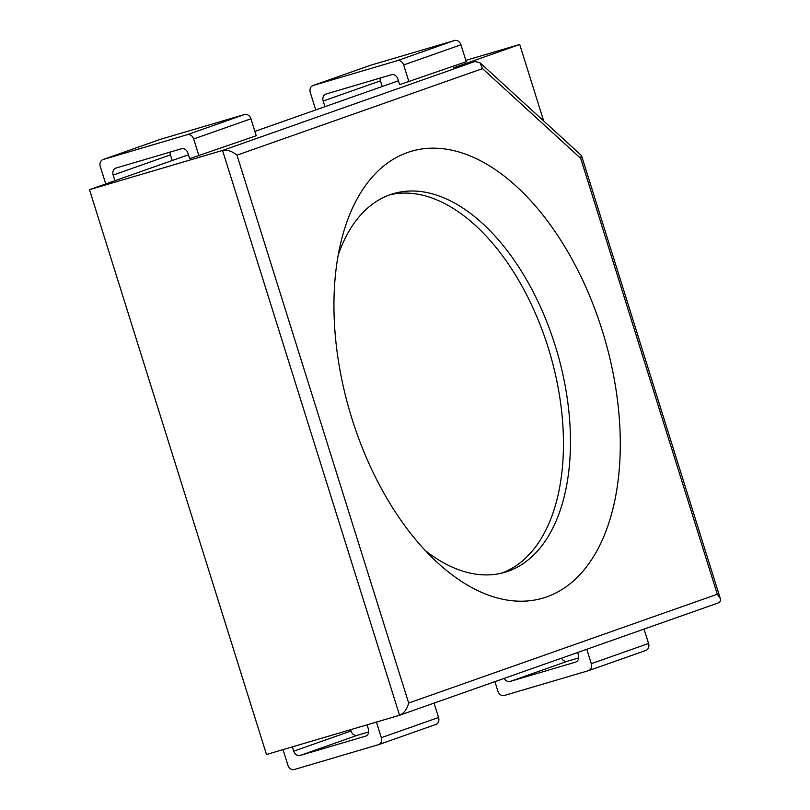 <?xml version="1.0" encoding="UTF-8"?>
<svg xmlns="http://www.w3.org/2000/svg" width="810" height="810" viewBox="0 0 810 810"><rect width="100%" height="100%" fill="white"/><g stroke="black" fill="none" stroke-linecap="round" stroke-linejoin="round"><path stroke-width="1.21" d="M546.77 596.869A232.885 132.577 -106.4 0 1 436.62 561.836A232.885 132.577 -106.4 0 1 341.567 239.517A232.885 132.577 -106.4 0 1 568.914 253.702A232.885 132.577 -106.4 0 1 546.77 596.869M338.216 255.018A197.356 112.357 -106.4 0 1 393.306 193.671A197.356 112.357 -106.4 0 1 556.055 348.381A197.356 112.357 -106.4 0 1 508.133 571.242A197.356 112.357 -106.4 0 1 504.964 572.265A197.356 112.357 -106.4 0 1 425.392 550.628M580.719 158.385L581.256 155.317L479.955 62.714L474.832 61.509L222.548 150.437C227.245 149.597 232.055 151.166 236.976 155.166L408.675 703.039L717.316 594.246L580.719 158.385L482.517 68.617L479.955 62.714M717.731 603.106L718.024 603.015C720.151 602.184 720.91 600.676 720.292 598.489L717.316 594.246M188.426 154.801L89.485 189.682L266.49 754.505L399.856 715.159C404.109 713.144 407.045 709.104 408.675 703.039M501.43 573.197A197.356 112.357 73.6 0 0 549.889 353.251A197.356 112.357 73.6 0 0 389.833 194.805M543.692 120.974L519.716 44.479L453.823 67.706L474.832 61.509M465.831 60.375L519.716 44.479M89.485 189.682L222.548 150.437L399.553 715.26M398.429 80.787L254.887 131.382M172.216 160.522L170.444 154.872L113.167 175.061A5.923 4.87 -109.4 0 1 115.87 168.095A5.923 4.87 -109.4 0 1 116.063 168.035L181.43 148.756A5.923 4.87 -109.4 0 1 187.869 153.029L189.641 158.679L256.254 135.736L250.938 118.797L193.671 138.976L198.977 155.925M370.069 65.428A5.923 4.87 -109.4 0 1 370.261 65.347A5.923 4.87 -109.4 0 1 370.464 65.286L454.501 40.5A5.923 4.87 70.6 0 1 460.941 44.773L466.256 61.712L399.644 84.655L397.872 79.005A5.923 4.87 -109.4 0 0 391.433 74.743L326.065 94.011A5.923 4.87 -109.4 0 0 325.873 94.081A5.923 4.87 -109.4 0 0 323.17 101.037L324.942 106.687M113.167 175.061L114.939 180.711M382.209 86.498L380.437 80.858L323.17 101.037M160.066 139.441A5.923 4.87 -109.4 0 1 160.269 139.371A5.923 4.87 -109.4 0 1 160.461 139.31L244.498 114.524A5.923 4.87 70.6 0 1 250.938 118.797M170.151 152.088A5.923 4.87 -109.4 0 0 170.444 154.872M160.461 139.31L103.194 159.489A5.923 4.87 -109.4 0 0 102.991 159.56A5.923 4.87 -109.4 0 0 100.288 166.516L105.756 183.951M103.194 159.489L187.231 134.703A5.923 4.87 70.6 0 1 193.671 138.976M370.464 65.286L313.186 85.475L397.234 60.689A5.923 4.87 70.6 0 1 403.674 64.962L408.979 81.901M313.186 85.475A5.923 4.87 -109.4 0 0 312.994 85.536A5.923 4.87 -109.4 0 0 310.291 92.502L315.748 109.927M380.153 78.064A5.923 4.87 -109.4 0 0 380.437 80.858M292.359 746.871L293.716 751.174L350.983 730.995L350.578 729.699M586.784 649.276L591.29 663.673A5.923 4.87 70.6 0 1 588.597 670.629A5.923 4.87 70.6 0 1 588.394 670.69L504.357 695.476A5.923 4.87 70.6 0 1 497.917 691.203L494.92 681.655M591.29 663.673L648.567 643.484L644.051 629.087M648.567 643.484A5.923 4.87 70.6 0 1 645.864 650.44A5.923 4.87 70.6 0 1 645.671 650.511M578.704 657.912L567.425 661.244A5.923 4.87 70.6 0 1 561.492 658.186M577.601 652.506L578.421 655.128A5.923 4.87 70.6 0 1 575.718 662.084A5.923 4.87 70.6 0 1 575.515 662.155L575.91 662.013M575.515 662.155L510.148 681.433A5.923 4.87 70.6 0 1 504.225 678.375M376.407 722.085L381.297 737.687A5.923 4.87 70.6 0 1 378.594 744.653A5.923 4.87 70.6 0 1 378.392 744.714L294.354 769.5A5.923 4.87 70.6 0 1 287.914 765.227L283.024 749.625M381.297 737.687L438.564 717.498L434.059 703.11M438.564 717.498A5.923 4.87 70.6 0 1 435.871 724.464A5.923 4.87 70.6 0 1 435.669 724.525M368.702 731.936L357.423 735.257A5.923 4.87 70.6 0 1 350.983 730.995M367.062 724.839L368.418 729.142A5.923 4.87 70.6 0 1 365.715 736.108A5.923 4.87 70.6 0 1 365.512 736.168L365.907 736.037M365.512 736.168L300.156 755.447A5.923 4.87 70.6 0 1 293.716 751.174M482.517 68.617L236.976 155.166M460.941 44.773L403.674 64.962M244.498 114.524L187.231 134.703M454.501 40.5L397.234 60.689M300.156 755.447L357.423 735.257M510.148 681.433L567.425 661.244M720.292 598.489L581.57 155.803M399.856 715.159L718.024 603.015M160.269 139.371L102.991 159.56M370.261 65.347L312.994 85.536M588.597 670.629L645.864 650.44M378.594 744.653L435.871 724.464"/></g></svg>

